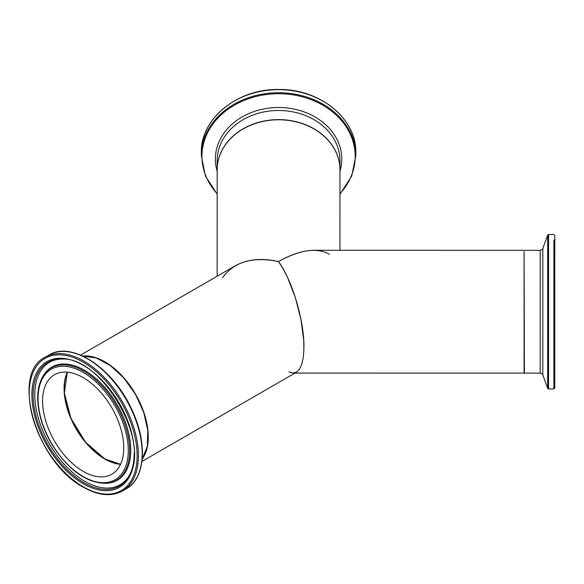 <?xml version="1.0" encoding="UTF-8"?>
<svg xmlns="http://www.w3.org/2000/svg" width="584" height="584" viewBox="0 0 584 584"><rect width="100%" height="100%" fill="white"/><g stroke="black" fill="none" stroke-linecap="round" stroke-linejoin="round"><path stroke-width="0.88" d="M82.709 356.05A61.393 35.441 60 0 1 126.348 380.775A61.393 35.441 60 0 1 148.292 437.007A61.393 35.441 60 0 1 142.204 459.097M67.459 372.19A57.4 33.142 -120 0 0 76.183 428.51A57.4 33.142 -120 0 0 120.596 464.229M303.95 347.137C304.235 320.74 292.117 279.948 278.524 261.566C261.683 257.763 247.214 259.194 235.111 265.866L80.555 355.101M524.096 250.324L313.973 250.302C303.315 250.412 291.496 254.164 278.524 261.566L283.079 268.742L287.496 277.312L295.307 297.482L300.964 319.484L303.724 340.487L303.892 349.75L303.242 357.78L301.782 364.306L299.57 369.132L296.672 372.088L293.19 373.088L288.956 371.95M339.932 250.31L339.961 169.937A61.393 50.129 180 0 0 278.568 119.786A61.393 50.129 180 0 0 217.175 169.893L217.146 276.239M222.548 277.728C234.148 261.734 252.806 256.347 278.524 261.566C299.972 249.697 316.951 247.273 329.449 254.296M554.8 278.583L554.778 369.124L554.8 278.583M42.588 401.04A57.4 33.142 60 0 1 54.473 374.76A57.4 33.142 60 0 1 98.711 390.141A57.4 33.142 60 0 1 123.764 447.906A57.4 33.142 60 0 1 111.88 474.186A57.4 33.142 60 0 1 67.642 458.805A57.4 33.142 60 0 1 42.588 401.04M355.802 152.731A77.234 63.057 0 0 1 355.802 152.752C356.861 118.873 319.791 88.629 278.575 89.498C237.374 88.622 200.312 118.837 201.341 152.701A77.234 63.057 0 0 1 201.341 152.701A77.234 63.057 0 0 1 278.575 89.666A77.234 63.057 0 0 1 355.802 152.731M355.802 152.752L355.802 155.811A77.234 63.057 180 0 0 355.802 155.797A77.234 63.057 180 0 0 278.575 92.732A77.234 63.057 180 0 0 201.341 155.767A77.234 63.057 180 0 0 201.341 155.782L205.407 176.025L217.168 194.136M217.168 193.706A76.628 62.561 0 0 1 201.947 156.278A76.628 62.561 0 0 1 278.575 93.725A76.628 62.561 0 0 1 355.196 156.3A76.628 62.561 0 0 1 339.954 193.749M339.961 171.419A63.211 51.611 180 0 0 341.779 159.118A63.211 51.611 180 0 0 278.575 107.5A63.211 51.611 180 0 0 215.365 159.103A63.211 51.611 180 0 0 217.175 171.375M278.568 119.61A61.393 50.129 180 0 0 217.175 169.718A61.393 50.129 180 0 0 217.175 169.732A61.393 50.129 180 0 0 217.175 169.805L217.182 160.585A61.393 50.129 0 0 1 217.182 160.585A61.393 50.129 0 0 1 278.568 110.478A61.393 50.129 0 0 1 339.961 160.615A61.393 50.129 0 0 1 339.961 160.629L339.961 169.754A61.393 50.129 180 0 0 339.961 169.747A61.393 50.129 180 0 0 278.568 119.61M553.88 240.396L553.858 388.951L554.106 240.287L554.793 239.206M554.785 249.412L554.771 355.78L554.785 249.412M548.544 356.306L548.566 234.491L553.873 234.491L554.793 235.41L554.778 388.017L553.858 388.951L548.544 388.951L548.544 356.306M554.771 353.605L554.785 252.492L554.771 353.605M547.683 388.345L542.799 374.928L542.806 260.106L542.813 248.507L547.697 235.096L547.683 388.345L548.544 388.951M542.813 248.507C543.295 248.85 542.426 249.456 540.215 250.324L540.207 373.11L524.388 373.11L524.096 251.616M554.778 348.553L554.793 248.842L554.778 348.553M138.437 455.629A77.234 44.588 -120 0 0 104.726 377.906A77.234 44.588 -120 0 0 45.209 357.211C9.943 373.76 36.741 463.068 83.366 487.202C98.404 495.663 111.427 496.926 122.443 490.983A77.234 44.588 -120 0 0 138.437 455.629M83.176 486.779A76.307 44.056 60 0 1 29.215 393.324A76.307 44.056 60 0 1 83.176 362.168A76.307 44.056 60 0 1 137.138 455.629A76.307 44.056 60 0 1 83.176 486.779M45.209 357.211L48.968 355.05A77.234 44.588 60 0 1 108.478 375.738A77.234 44.588 60 0 1 142.189 453.461A77.234 44.588 60 0 1 126.195 488.815L122.443 490.983M134.473 454.089A72.54 41.88 -120 0 0 83.176 365.248A72.54 41.88 -120 0 0 31.886 394.857A72.54 41.88 -120 0 0 83.176 483.705A72.54 41.88 -120 0 0 134.473 454.089M142.379 452.856A76.628 44.238 -120 0 0 73.518 352.875M67.306 372.176A57.4 33.142 -120 0 0 64.079 388.637A57.4 33.142 -120 0 0 104.667 458.936A57.4 33.142 -120 0 0 120.538 464.368M104.77 459.002A57.706 33.317 60 0 1 64.079 388.506M148.073 437.007A61.086 35.266 -120 0 0 148.073 436.883A61.086 35.266 -120 0 0 104.777 362.007M82.891 356.13A61.393 35.441 60 0 1 126.334 381.148A61.393 35.441 60 0 1 148.073 437.131A61.393 35.441 60 0 1 142.219 458.893M128.29 450.519A63.795 36.836 60 0 1 83.176 476.566A63.795 36.836 60 0 1 38.069 398.427A63.795 36.836 60 0 1 83.176 372.388A63.795 36.836 60 0 1 128.29 450.519M83.746 371.11A64.948 37.5 -120 0 0 44.012 374.614C37.456 384.469 36.018 397.784 39.705 414.552C42.362 425.94 47.078 436.934 53.852 447.548C70.292 471.646 87.928 483.567 106.77 483.326A64.948 37.5 -120 0 0 129.677 450.658A64.948 37.5 -120 0 0 83.746 371.11M106.77 483.326L107.741 483.231A65.371 37.741 -120 0 0 130.794 450.359A65.371 37.741 -120 0 0 84.57 370.293A65.371 37.741 -120 0 0 44.574 373.818L44.012 374.614M83.665 482.523A71.438 41.245 60 0 1 33.149 395.032A71.438 41.245 60 0 1 62.459 359.014C101.981 357.262 150.781 441.796 129.509 475.15A71.438 41.245 60 0 1 83.665 482.523M134.174 453.359A71.438 41.245 60 0 1 129.509 475.15M63.123 359.043A70.679 40.807 -120 0 0 34.792 394.704A70.679 40.807 -120 0 0 73.664 473.412A70.679 40.807 -120 0 0 129.809 474.558M296.504 372.198L141.948 461.433M294.971 373.088L524.082 373.11M201.341 152.701L201.341 155.767M339.954 194.18L351.729 176.076L355.802 155.811M547.697 235.096L548.566 234.491M524.082 371.84L524.096 251.93M524.388 373.11L524.082 372.512M540.215 250.324L524.403 250.324M554.778 375.476L554.785 247.813M554.793 239.608L554.793 239.199M554.092 383.155L554.778 384.075M554.778 384.243L554.785 252.492M542.799 374.928C543.281 374.592 542.412 373.986 540.207 373.11M48.968 355.05C71.35 340.676 112.712 367.935 131.261 408.399C147.774 441.847 145.759 478.318 126.195 488.815M67.343 372.176L64.342 392.988L70.949 418.37L85.607 442.256L104.821 458.922L120.552 464.331M82.855 356.116L96.163 357.934L110.354 365.533L123.939 378.096L135.473 394.28L143.722 412.355L147.81 430.401L147.292 446.497L142.219 458.929"/></g></svg>
